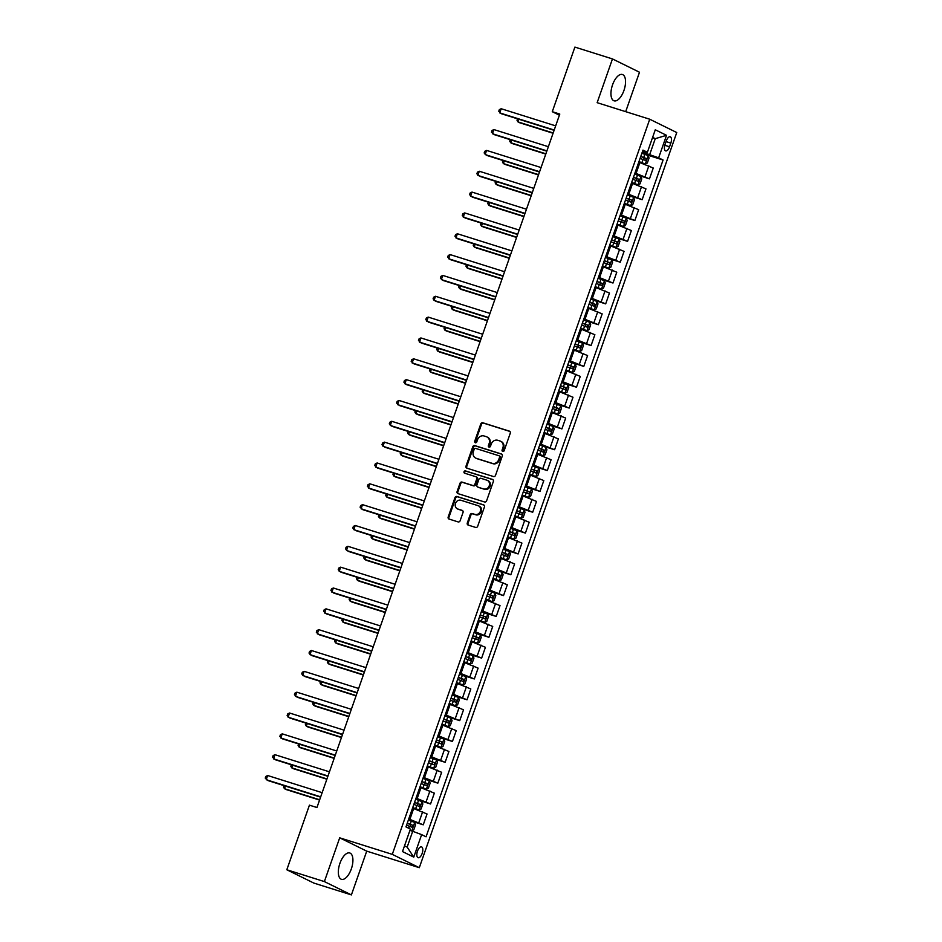 <?xml version="1.0" encoding="UTF-8"?>
<svg xmlns="http://www.w3.org/2000/svg" width="942" height="942" viewBox="0 0 942 942"><rect width="100%" height="100%" fill="white"/><g stroke="black" fill="none" stroke-linecap="round" stroke-linejoin="round"><path stroke-width="1.41" d="M502.745 451.442A1.213 1.083 -63.8 0 0 504.182 450.617L510.27 433.226A1.743 1.543 -63.8 0 0 509.363 431.13L482.822 422.781A1.743 1.543 -63.8 0 0 480.773 423.947L474.686 441.339A1.213 1.083 -63.8 0 0 476.746 441.986L477.535 439.737A5.558 4.934 -63.8 0 1 484.082 435.981L486.296 436.676A5.558 4.934 -63.8 0 1 486.92 436.935A5.558 4.934 -63.8 0 1 489.181 443.399L488.392 445.648A1.213 1.083 -63.8 0 0 490.464 446.296L491.253 444.047A5.558 4.934 -63.8 0 1 497.8 440.303L500.014 440.997A5.558 4.934 -63.8 0 1 500.638 441.245A5.558 4.934 -63.8 0 1 502.898 447.721L502.11 449.97A1.213 1.083 -63.8 0 0 502.745 451.442M351.319 868.96A13.8 6.288 107.5 0 0 349.765 852.981A13.8 6.288 107.5 0 0 339.921 863.343A13.8 6.288 107.5 0 0 341.475 879.322A13.8 6.288 107.5 0 0 351.319 868.96M623.945 90.467A13.8 6.288 107.5 0 0 622.391 74.5A13.8 6.288 107.5 0 0 612.547 84.851A13.8 6.288 107.5 0 0 614.102 100.829A13.8 6.288 107.5 0 0 623.945 90.467M422.157 853.452A5.664 2.579 107.5 0 0 421.521 846.893A5.664 2.579 107.5 0 0 417.483 851.144A5.664 2.579 107.5 0 0 418.118 857.703A5.664 2.579 107.5 0 0 422.157 853.452M467.291 522.987A1.743 1.543 -63.8 0 0 468.198 525.083L475.639 527.426A1.743 1.543 -63.8 0 0 477.688 526.248L484.447 506.949A1.743 1.543 -63.8 0 0 483.552 504.841L457 496.493A1.743 1.543 -63.8 0 0 454.951 497.67L448.192 516.97A1.743 1.543 -63.8 0 0 449.098 519.077L458.095 521.903A1.743 1.543 -63.8 0 0 460.143 520.726L463.028 512.472A1.743 1.543 -63.8 0 0 462.133 510.364L457.671 508.963A4.651 4.121 -63.8 0 1 460.732 500.214L478.206 505.713A4.651 4.121 -63.8 0 1 475.145 514.462L472.236 513.543A1.743 1.543 -63.8 0 0 470.188 514.721L467.291 522.987L468.021 523.34A1.743 1.543 -63.8 0 0 468.421 525.153M339.697 837.827L324.378 881.582L286.815 869.76L313.839 883.078L351.401 894.9L366.732 851.144L419.308 867.688L392.284 854.359L339.697 837.827L366.732 851.144M625.688 111.651L639.5 72.24L612.465 58.922L597.146 102.678L649.733 119.222L392.284 854.359M612.465 58.922L574.903 47.1L552.283 111.698L559.395 115.207M286.815 869.76L309.435 805.163L316.948 807.529L559.795 114.064L552.283 111.698M493.467 476.534A1.743 1.543 -63.8 0 0 495.516 475.369L502.274 456.058A1.743 1.543 -63.8 0 0 501.368 453.962L474.827 445.601A1.743 1.543 -63.8 0 0 472.778 446.779L466.019 466.09A1.743 1.543 -63.8 0 0 466.914 468.186L493.467 476.534M493.361 481.503L486.602 500.814A1.743 1.543 -63.8 0 1 484.553 501.98L458 493.632A1.743 1.543 -63.8 0 1 457.106 491.524L460.002 483.27A1.743 1.543 -63.8 0 1 462.051 482.092L472.813 485.483A1.743 1.543 -63.8 0 0 474.862 484.306L476.782 478.83A1.743 1.543 -63.8 0 0 475.875 476.723L464.665 473.202A1.213 1.083 -63.8 0 1 465.466 470.906L492.454 479.396A1.743 1.543 -63.8 0 1 493.361 481.503M666.3 140.876L665.017 144.538A5.487 2.496 107.5 0 0 665.641 150.885A5.487 2.496 107.5 0 0 669.55 146.775L670.834 143.102A5.487 2.496 107.5 0 0 670.209 136.755A5.487 2.496 107.5 0 0 666.3 140.876M419.308 867.688L676.756 132.539L649.733 119.222M642.574 151.273L647.401 152.274L642.986 150.096L405.967 826.899L410.394 829.078L402.505 851.58L413.762 857.126L407.156 847.129L412.702 831.291L409.923 830.42M647.401 152.274L655.279 129.772L666.536 135.318L658.646 157.82L642.267 152.145M643.621 153.887L663.074 159.999L658.646 157.82M663.074 159.999L426.055 836.802L421.639 834.624L413.762 857.126M324.378 881.582L351.401 894.9M652.476 137.779L655.267 138.651L652.629 137.355M649.721 154.488L655.267 138.651L666.536 135.318M410.111 820.682L423.252 824.815L408.757 818.951M423.252 824.815L427.044 813.982L412.549 808.106M417.412 799.84L430.553 803.973L416.058 798.109M430.553 803.973L434.344 793.14L419.849 787.277M424.712 779.01L437.842 783.143L423.347 777.268M437.842 783.143L441.645 772.299L427.15 766.435M432.001 758.169L445.142 762.302L430.647 756.438M445.142 762.302L448.934 751.469L434.439 745.593M439.302 737.327L452.443 741.46L437.948 735.596M452.443 741.46L456.234 730.627L441.739 724.763M446.602 716.497L459.743 720.63L445.236 714.754M459.743 720.63L463.535 709.797L449.04 703.921M453.903 695.655L467.032 699.788L452.537 693.924M467.032 699.788L470.823 688.955L456.328 683.091M461.191 674.825L474.332 678.958L459.837 673.083M474.332 678.958L478.124 668.113L463.629 662.25M468.492 653.983L481.633 658.117L467.138 652.241M481.633 658.117L485.424 647.284L470.929 641.408M475.792 633.142L488.922 637.275L474.427 631.411M488.922 637.275L492.725 626.442L478.23 620.578M483.081 612.312L496.222 616.445L481.727 610.569M496.222 616.445L500.014 605.6L485.519 599.736M490.382 591.47L503.523 595.603L489.028 589.739M503.523 595.603L507.314 584.77L492.819 578.894M497.682 570.628L510.823 574.761L496.316 568.897M510.823 574.761L514.615 563.928L500.12 558.064M504.983 549.798L518.112 553.931L503.617 548.056M518.112 553.931L521.915 543.087L507.408 537.223M512.271 528.957L525.412 533.09L510.917 527.226M525.412 533.09L529.204 522.257L514.709 516.381M519.572 508.115L532.713 512.248L518.218 506.384M532.713 512.248L536.504 501.415L522.009 495.551M526.872 487.285L540.002 491.418L525.506 485.542M540.002 491.418L543.805 480.585L529.31 474.709M534.161 466.443L547.302 470.576L532.807 464.712M547.302 470.576L551.094 459.743L536.599 453.879M541.462 445.613L554.602 449.734L540.107 443.87M554.602 449.734L558.394 438.901L543.899 433.037M548.762 424.771L561.903 428.904L547.396 423.029M561.903 428.904L565.695 418.071L551.2 412.196M556.063 403.93L569.192 408.063L554.697 402.199M569.192 408.063L572.995 397.23L558.488 391.366M563.351 383.1L576.492 387.233L561.997 381.357M576.492 387.233L580.284 376.388L565.789 370.524M570.652 362.258L583.793 366.391L569.298 360.527M583.793 366.391L587.584 355.558L573.089 349.682M577.952 341.416L591.081 345.549L576.586 339.685M591.081 345.549L594.885 334.716L580.39 328.852M585.241 320.586L598.382 324.719L583.887 318.843M598.382 324.719L602.173 313.874L587.678 308.01M592.542 299.744L605.682 303.877L591.187 298.013M605.682 303.877L609.474 293.044L594.979 287.169M599.842 278.903L612.983 283.036L598.488 277.172M612.983 283.036L616.774 272.203L602.279 266.339M607.143 258.073L620.272 262.206L605.777 256.33M620.272 262.206L624.075 251.373L609.568 245.497M614.431 237.231L627.572 241.364L613.077 235.5M627.572 241.364L631.364 230.531L616.869 224.667M621.732 216.401L634.873 220.522L620.378 214.658M634.873 220.522L638.664 209.689L624.169 203.825M629.032 195.559L642.161 199.692L627.666 193.816M642.161 199.692L645.965 188.859L631.47 182.983M636.333 174.717L649.462 178.85L634.967 172.987M649.462 178.85L653.253 168.017L638.758 162.154M404.518 845.834L407.156 847.129M412.702 831.291L421.639 834.624M503.016 451.477A1.213 1.083 -63.8 0 1 502.84 450.323L503.629 448.074A5.558 4.934 -63.8 0 0 501.368 441.61L500.638 441.245M486.92 436.935L487.65 437.288A5.558 4.934 -63.8 0 1 489.911 443.764L489.122 446.013A1.213 1.083 -63.8 0 0 489.298 447.167M509.869 431.424L483.552 423.135A1.743 1.543 -63.8 0 0 481.503 424.312L475.416 441.692A1.213 1.083 -63.8 0 0 475.58 442.858M501.874 454.244L475.557 445.966A1.743 1.543 -63.8 0 0 473.508 447.132L466.749 466.443A1.743 1.543 -63.8 0 0 467.138 468.256M499.578 457.211A1.213 1.083 -63.8 0 0 498.942 455.74L475.639 448.404A1.213 1.083 -63.8 0 0 474.215 449.228L473.379 451.595A5.558 4.934 -63.8 0 0 475.639 458.071A5.558 4.934 -63.8 0 0 476.263 458.318L492.195 463.334A5.558 4.934 -63.8 0 0 498.742 459.578L499.578 457.211L500.308 457.565A1.213 1.083 -63.8 0 0 499.672 456.093L499.213 455.869M475.639 458.071L476.369 458.436A5.558 4.934 -63.8 0 0 476.993 458.683L476.263 458.318M500.308 457.565L499.472 459.943A5.558 4.934 -63.8 0 1 492.925 463.688L476.993 458.683M476.605 477.088A1.743 1.543 -63.8 0 1 477.512 479.184L475.592 484.671A1.743 1.543 -63.8 0 1 473.543 485.837L462.781 482.457A1.743 1.543 -63.8 0 0 460.732 483.623L457.836 491.889A1.743 1.543 -63.8 0 0 458.224 493.702M492.972 479.69L466.196 471.271A1.213 1.083 -63.8 0 0 464.983 473.296M483.988 488.992A4.651 4.121 -63.8 0 0 487.049 480.243L480.891 478.3A1.743 1.543 -63.8 0 0 478.842 479.478L476.923 484.953A1.743 1.543 -63.8 0 0 477.829 487.061L484.718 489.357A4.651 4.121 -63.8 0 0 488.297 480.809L487.567 480.455M478.183 487.238A1.743 1.543 -63.8 0 0 478.56 487.414L477.829 487.061M484.718 489.357L478.56 487.414M478.736 505.913L479.466 506.278A4.651 4.121 -63.8 0 1 475.875 514.827L472.966 513.908A1.743 1.543 -63.8 0 0 470.918 515.074L468.021 523.34M457.153 508.751L457.883 509.116A4.651 4.121 -63.8 0 0 458.401 509.328L457.671 508.963M462.64 510.658L458.401 509.328M484.058 505.136L457.73 496.858A1.743 1.543 -63.8 0 0 455.681 498.024L448.922 517.335A1.743 1.543 -63.8 0 0 449.322 519.148M638.912 161.73L645.27 163.99L647.319 163.037L649.062 158.044L648.19 155.654L641.879 153.263M645.27 163.99L638.959 161.588M518.912 119.257L517.982 121.895L519.807 122.801L553.072 133.258M640.065 158.421L645.647 160.493L646.342 158.492L640.772 156.431M640.725 156.56L644.187 157.809L643.48 159.81M517.535 118.822L517.017 120.305L517.982 121.895L553.178 132.963M554.202 130.031L499.719 112.899L501.179 108.73L555.662 125.863M554.096 130.326L501.544 113.794L498.754 111.297L499.331 109.637L501.179 108.73M631.611 182.571L637.969 184.82L640.018 183.878L641.773 178.874L640.89 176.484L634.578 174.093M637.969 184.82L631.658 182.43M511.612 140.099L510.682 142.737L512.507 143.631L545.771 154.099M632.765 179.263L638.346 181.323L639.053 179.333L633.471 177.261M633.424 177.402L636.886 178.65L636.18 180.652M510.234 139.663L509.716 141.135L510.682 142.737L545.877 153.805M624.311 203.401L630.669 205.662L632.718 204.72L634.472 199.716L633.589 197.325L627.278 194.935M630.669 205.662L624.358 203.272M504.311 160.929L503.393 163.578L505.218 164.473L538.471 174.941M625.476 200.104L631.046 202.165L631.752 200.163L626.171 198.103M626.124 198.232L629.586 199.48L628.891 201.482M502.934 160.505L502.416 161.977L503.393 163.578L538.577 174.647M617.022 224.243L623.38 226.504L625.417 225.55L627.172 220.546L626.3 218.167L619.989 215.765M623.38 226.504L617.069 224.102M497.011 181.771L496.093 184.408L497.918 185.315L531.182 195.771M618.176 220.934L623.804 223.019L624.452 221.005L618.87 218.933M618.823 219.074L622.285 220.322L621.59 222.324M495.645 181.335L495.127 182.819L496.093 184.408L531.276 195.477M546.902 150.873L492.419 133.74L493.879 129.572L548.362 146.705M546.796 151.167L494.244 134.635L491.453 132.139L492.042 130.479L493.879 129.572M539.601 171.715L485.13 154.57L486.59 150.402L541.061 167.546M539.507 172.009L486.955 155.477L484.153 152.981L484.741 151.309L486.59 150.402M532.312 192.545L477.829 175.412L479.29 171.244L533.773 188.376M532.206 192.839L479.655 176.307L476.864 173.811L477.441 172.15L479.29 171.244M609.721 245.073L616.08 247.334L618.129 246.392L619.871 241.387L619 238.997L612.689 236.607M616.08 247.334L609.768 244.944M489.722 202.612L488.792 205.25L490.617 206.145L523.882 216.613M610.875 241.776L616.504 243.86L617.151 241.835L611.582 239.774M611.535 239.916L614.996 241.164L614.29 243.166M488.345 202.177L487.826 203.649L488.792 205.25L523.987 216.319M525.012 213.387L470.529 196.242L471.989 192.086L526.472 209.218M524.906 213.681L472.354 197.149L469.563 194.653L470.152 192.98L471.989 192.086M602.421 265.915L608.779 268.176L610.828 267.222L612.583 262.229L611.699 259.839L605.388 257.449M608.779 268.176L602.468 265.785M482.422 223.442L481.492 226.08L483.328 226.987L516.581 237.443M603.587 262.618L609.156 264.678L609.863 262.677L604.281 260.616M604.234 260.746L607.696 261.994L607.001 263.995M481.044 223.019L480.526 224.49L481.492 226.08L516.687 237.16M595.132 286.757L601.491 289.006L603.528 288.064L605.282 283.059L604.399 280.681L598.088 278.279M601.491 289.006L595.179 286.615M475.121 244.284L474.203 246.922L476.028 247.817L509.292 258.285M596.286 283.448L601.856 285.52L602.562 283.518L596.981 281.446M596.934 281.587L600.395 282.835L599.701 284.837M473.744 243.848L473.237 245.332L474.203 246.922L509.387 257.99M587.832 307.587L594.19 309.847L596.239 308.905L597.982 303.901L597.11 301.511L590.799 299.12M594.19 309.847L587.879 307.457M467.821 265.126L466.902 267.764L468.727 268.658L501.992 279.126M588.986 304.29L594.567 306.35L595.262 304.348L589.692 302.288M589.645 302.429L593.107 303.677L592.4 305.667M466.455 264.69L465.937 266.162L466.902 267.764L502.098 278.832M580.531 328.428L586.89 330.689L588.938 329.735L590.693 324.743L589.81 322.352L583.498 319.962M586.89 330.689L580.578 328.287M460.532 285.956L459.602 288.593L461.427 289.5L494.691 299.956M581.685 325.12L587.266 327.192L587.973 325.19L582.392 323.13M582.344 323.259L585.806 324.507L585.1 326.509M459.154 285.532L458.636 287.004L459.602 288.593L494.797 299.662M573.231 349.27L579.589 351.519L581.638 350.577L583.392 345.573L582.509 343.194L576.198 340.792M579.589 351.519L573.278 349.129M453.232 306.798L452.313 309.435L454.138 310.33L487.391 320.798M574.396 345.961L579.966 348.034L580.672 346.032L575.091 343.96M575.044 344.101L578.506 345.349L577.811 347.351M451.854 306.362L451.336 307.846L452.313 309.435L487.497 320.504M517.711 234.228L463.228 217.084L464.689 212.916L519.172 230.06M517.617 234.511L465.065 217.991L462.263 215.494L462.852 213.822L464.689 212.916M510.423 255.058L455.94 237.926L457.4 233.757L511.871 250.89M510.317 255.353L457.765 238.821L454.974 236.324L455.551 234.664L457.4 233.757M503.122 275.9L448.639 258.756L450.099 254.587L504.582 271.732M503.016 276.194L450.464 259.662L447.674 257.166L448.251 255.494L450.099 254.587M495.822 296.742L441.339 279.597L442.799 275.429L497.282 292.573M495.716 297.024L443.164 280.492L440.373 278.008L440.962 276.336L442.799 275.429M488.521 317.572L434.05 300.439L435.51 296.271L489.981 313.403M488.427 317.866L435.875 301.334L433.073 298.838L433.661 297.177L435.51 296.271M565.942 370.1L572.3 372.361L574.337 371.419L576.092 366.414L575.221 364.024L568.909 361.634M572.3 372.361L565.989 369.97M445.931 327.639L445.013 330.277L446.838 331.172L480.102 341.64M567.096 366.803L572.677 368.864L573.372 366.862L567.79 364.801M567.743 364.931L571.205 366.179L570.511 368.181M444.565 327.204L444.047 328.676L445.013 330.277L480.196 341.345M481.232 338.413L426.75 321.269L428.21 317.101L482.693 334.245M481.127 338.708L428.575 322.176L425.784 319.679L426.361 318.007L428.21 317.101M558.641 390.942L565 393.203L567.049 392.249L568.791 387.256L567.92 384.866L561.609 382.476M565 393.203L558.688 390.8M438.642 348.469L437.712 351.107L439.537 352.014L472.802 362.47M559.795 387.633L565.377 389.705L566.071 387.704L560.502 385.643M560.455 385.773L563.917 387.021L563.21 389.022M437.265 348.034L436.747 349.517L437.712 351.107L472.908 362.175M473.932 359.243L419.449 342.111L420.909 337.942L475.392 355.075M473.826 359.538L421.274 343.006L418.483 340.509L419.072 338.849L420.909 337.942M551.341 411.784L557.699 414.033L559.748 413.091L561.503 408.086L560.62 405.696L554.308 403.306M557.699 414.033L551.388 411.642M431.342 369.311L430.412 371.949L432.248 372.844L465.501 383.312M552.495 408.475L558.076 410.535L558.783 408.545L553.201 406.473M553.154 406.614L556.616 407.862L555.921 409.864M429.964 368.875L429.446 370.347L430.412 371.949L465.607 383.017M466.631 380.085L412.149 362.953L413.609 358.784L468.092 375.917M466.525 380.38L413.985 363.848L411.183 361.351L411.772 359.691L413.609 358.784M544.052 432.613L550.399 434.874L552.448 433.932L554.202 428.928L553.319 426.538L547.008 424.147M550.399 434.874L544.099 432.484M424.041 390.141L423.123 392.79L424.948 393.685L458.212 404.153M545.206 429.317L550.776 431.377L551.482 429.375L545.901 427.315M545.854 427.444L549.316 428.692L548.621 430.694M422.664 389.717L422.157 391.189L423.123 392.79L458.307 403.859M459.331 400.927L404.86 383.783L406.32 379.614L460.791 396.759M459.237 401.221L406.685 384.689L403.894 382.193L404.471 380.521L406.32 379.614M536.752 453.455L543.11 455.716L545.147 454.762L546.902 449.758L546.03 447.379L539.719 444.977M543.11 455.716L536.799 453.314M416.741 410.983L415.822 413.62L417.647 414.527L450.912 424.983M537.906 450.146L543.487 452.219L544.182 450.217L538.612 448.145M538.553 448.286L542.027 449.534L541.32 451.536M415.375 410.547L414.857 412.031L415.822 413.62L451.018 424.689M452.042 421.757L397.559 404.624L399.019 400.456L453.502 417.589M451.936 422.051L399.384 405.519L396.594 403.023L397.171 401.363L399.019 400.456M529.451 474.297L535.81 476.546L537.858 475.604L539.601 470.6L538.73 468.209L532.418 465.819M535.81 476.546L529.498 474.156M409.452 431.825L408.522 434.462L410.347 435.357L443.611 445.825M530.605 470.988L536.186 473.049L536.881 471.047L531.312 468.986M531.264 469.128L534.726 470.376L534.02 472.378M408.074 431.389L407.556 432.861L408.522 434.462L443.717 445.531M444.742 442.599L390.259 425.454L391.719 421.298L446.202 438.43M444.636 442.893L392.084 426.361L389.293 423.865L389.882 422.193L391.719 421.298M522.151 495.127L528.509 497.388L530.558 496.434L532.312 491.441L531.429 489.051L525.118 486.661M528.509 497.388L522.198 494.997M402.152 452.655L401.233 455.292L403.058 456.199L436.311 466.655M523.316 491.83L528.886 493.891L529.592 491.889L524.011 489.828M523.964 489.958L527.426 491.206L526.731 493.208M400.774 452.231L400.256 453.703L401.233 455.292L436.417 466.372M514.862 515.969L521.22 518.218L523.257 517.276L525.012 512.271L524.129 509.893L517.829 507.491M521.22 518.218L514.909 515.827M394.851 473.496L393.933 476.134L395.758 477.029L429.022 487.497M516.016 512.66L521.597 514.732L522.292 512.731L516.711 510.658M516.663 510.8L520.125 512.048L519.431 514.049M393.485 473.061L392.967 474.544L393.933 476.134L429.116 487.202M507.561 536.799L513.92 539.059L515.969 538.117L517.711 533.113L516.84 530.723L510.529 528.332M513.92 539.059L507.608 536.669M387.562 494.338L386.632 496.976L388.457 497.871L421.722 508.339M508.715 533.502L514.297 535.562L514.991 533.561L509.422 531.5M509.375 531.641L512.837 532.889L512.13 534.879M386.185 493.902L385.667 495.374L386.632 496.976L421.828 508.044M500.261 557.64L506.619 559.901L508.668 558.947L510.423 553.955L509.54 551.565L503.228 549.174M506.619 559.901L500.308 557.499M380.262 515.168L379.332 517.806L381.169 518.712L414.421 529.168M501.415 554.332L506.996 556.404L507.703 554.402L502.121 552.342M502.074 552.471L505.536 553.719L504.841 555.721M378.884 514.744L378.366 516.216L379.332 517.806L414.527 528.874M492.96 578.482L499.319 580.731L501.368 579.789L503.122 574.785L502.239 572.406L495.928 570.004M499.319 580.731L493.019 578.341M372.961 536.01L372.043 538.647L373.868 539.542L407.132 550.01M494.126 575.173L499.696 577.246L500.402 575.244L494.821 573.172M494.774 573.313L498.236 574.561L497.541 576.563M371.584 535.574L371.077 537.058L372.043 538.647L407.227 549.716M485.672 599.312L492.03 601.573L494.067 600.631L495.822 595.627L494.95 593.236L488.639 590.846M492.03 601.573L485.719 599.183M365.661 556.852L364.742 559.489L366.568 560.384L399.832 570.852M486.826 596.015L492.407 598.076L493.102 596.074L487.532 594.013M487.473 594.143L490.947 595.391L490.24 597.393M364.295 556.416L363.777 557.888L364.742 559.489L399.938 570.558M478.371 620.154L484.73 622.415L486.778 621.461L488.521 616.468L487.65 614.078L481.338 611.688M484.73 622.415L478.418 620.013M358.372 577.682L357.442 580.319L359.267 581.226L392.531 591.682M479.525 616.845L485.106 618.918L485.801 616.916L480.232 614.855M480.185 614.985L483.646 616.233L482.94 618.235M356.994 577.246L356.476 578.729L357.442 580.319L392.637 591.388M471.071 640.996L477.429 643.245L479.478 642.303L481.232 637.298L480.349 634.908L474.038 632.518M477.429 643.245L471.118 640.854M351.072 598.523L350.153 601.161L351.978 602.056L385.231 612.524M472.236 637.687L477.806 639.748L478.512 637.758L472.931 635.685M472.884 635.826L476.346 637.075L475.651 639.076M349.694 598.088L349.176 599.559L350.153 601.161L385.337 612.229M463.782 661.826L470.14 664.086L472.178 663.144L473.932 658.14L473.049 655.75L466.749 653.359M470.14 664.086L463.829 661.696M343.771 619.353L342.853 622.003L344.678 622.898L377.942 633.365M464.936 658.529L470.517 660.589L471.212 658.588L465.631 656.527M465.583 656.656L469.045 657.905L468.351 659.906M342.405 618.929L341.887 620.401L342.853 622.003L378.036 633.071M437.441 463.44L382.97 446.296L384.418 442.128L438.901 459.272M437.347 463.723L384.795 447.203L381.993 444.706L382.582 443.034L384.418 442.128M430.153 484.27L375.67 467.138L377.13 462.969L431.613 480.102M430.047 484.565L377.495 468.033L374.704 465.536L375.281 463.876L377.13 462.969M422.852 505.112L368.369 487.968L369.829 483.799L424.312 500.944M422.746 505.407L370.194 488.874L367.404 486.378L367.992 484.706L369.829 483.799M415.552 525.954L361.069 508.81L362.529 504.641L417.012 521.786M415.446 526.237L362.894 509.704L360.103 507.22L360.692 505.548L362.529 504.641M408.251 546.784L353.78 529.651L355.24 525.483L409.711 542.616M408.157 547.078L355.605 530.546L352.803 528.05L353.391 526.39L355.24 525.483M400.962 567.626L346.479 550.481L347.939 546.313L402.422 563.457M400.856 567.92L348.305 551.388L345.514 548.892L346.091 547.22L347.939 546.313M393.662 588.456L339.179 571.323L340.639 567.155L395.122 584.287M393.556 588.75L341.004 572.218L338.213 569.722L338.802 568.061L340.639 567.155M386.361 609.297L331.89 592.165L333.338 587.996L387.821 605.129M386.267 609.592L333.715 593.06L330.913 590.563L331.502 588.903L333.338 587.996M379.073 630.139L324.59 612.995L326.05 608.826L380.533 625.971M378.967 630.433L326.415 613.901L323.624 611.405L324.201 609.733L326.05 608.826M456.481 682.667L462.84 684.928L464.889 683.974L466.631 678.97L465.76 676.591L459.449 674.189M462.84 684.928L456.529 682.526M336.482 640.195L335.552 642.833L337.377 643.739L370.642 654.195M457.635 679.359L463.217 681.431L463.911 679.429L458.342 677.357M458.295 677.498L461.757 678.746L461.05 680.748M335.105 639.759L334.587 641.243L335.552 642.833L370.748 653.901M371.772 650.969L317.289 633.836L318.749 629.668L373.232 646.801M371.666 651.263L319.114 634.731L316.324 632.235L316.901 630.575L318.749 629.668M449.181 703.509L455.539 705.758L457.588 704.816L459.343 699.812L458.46 697.421L452.148 695.031M455.539 705.758L449.228 703.368M329.182 661.037L328.252 663.674L330.077 664.569L363.341 675.037M450.335 700.2L455.916 702.261L456.623 700.259L451.041 698.199M450.994 698.34L454.456 699.588L453.75 701.59M327.804 660.601L327.286 662.073L328.252 663.674L363.447 674.743M364.472 671.811L309.989 654.666L311.449 650.51L365.932 667.643M364.366 672.105L311.814 655.573L309.023 653.077L309.612 651.405L311.449 650.51M441.88 724.339L448.239 726.6L450.288 725.646L452.042 720.654L451.159 718.263L444.848 715.873M448.239 726.6L441.939 724.21M321.881 681.867L320.963 684.504L322.788 685.411L356.052 695.867M443.046 721.042L448.616 723.103L449.322 721.101L443.741 719.04M443.694 719.17L447.156 720.418L446.461 722.42M320.504 681.443L319.986 682.915L320.963 684.504L356.147 695.585M357.171 692.653L302.7 675.508L304.16 671.34L358.631 688.484M357.077 692.947L304.525 676.415L301.723 673.919L302.311 672.247L304.16 671.34M434.592 745.181L440.95 747.43L442.987 746.488L444.742 741.484L443.87 739.105L437.559 736.703M443.894 739.164L440.997 747.406L434.639 745.04M314.581 702.708L313.662 705.346L315.488 706.241L348.752 716.709M435.746 741.872L441.327 743.944L442.022 741.943L436.44 739.87M436.393 740.012L439.867 741.26L439.16 743.262M313.215 702.273L312.697 703.756L313.662 705.346L348.858 716.415M349.882 713.483L295.399 696.35L296.86 692.182L351.342 709.314M349.776 713.777L297.225 697.245L294.434 694.749L295.011 693.088L296.86 692.182M427.291 766.011L433.65 768.272L435.699 767.33L437.441 762.325L436.57 759.935L430.258 757.545M436.593 759.994L433.697 768.248L427.338 765.881M307.292 723.55L306.362 726.188L308.187 727.083L341.451 737.551M428.445 762.714L434.026 764.774L434.721 762.773L429.152 760.712M429.105 760.853L432.566 762.102L431.86 764.092M305.915 723.115L305.396 724.586L306.362 726.188L341.557 737.256M342.582 734.324L288.099 717.18L289.559 713.012L344.042 730.156M342.476 734.619L289.924 718.087L287.133 715.59L287.722 713.918L289.559 713.012M419.991 786.853L426.349 789.113L428.398 788.16L430.153 783.167L429.269 780.777L422.958 778.386M426.349 789.113L420.038 786.711M299.992 744.38L299.073 747.018L300.898 747.924L334.151 758.381M421.156 783.544L426.726 785.616L427.433 783.614L421.851 781.554M421.804 781.683L425.266 782.932L424.571 784.933M298.614 743.956L298.096 745.428L299.073 747.018L334.257 758.086M335.281 755.166L280.798 738.022L282.259 733.853L336.741 750.998M335.187 755.449L282.635 738.917L279.833 736.432L280.422 734.76L282.259 733.853M412.702 807.694L419.06 809.943L421.098 809.001L422.852 803.997L421.969 801.618L415.669 799.216M419.06 809.943L412.749 807.553M292.691 765.222L291.773 767.86L293.598 768.754L326.862 779.222M413.856 804.386L419.437 806.458L420.132 804.456L414.551 802.384M414.504 802.525L417.965 803.773L417.271 805.775M291.325 764.786L290.807 766.27L291.773 767.86L326.956 778.928M327.993 775.996L273.51 758.863L274.97 754.695L329.453 771.828M327.887 776.29L275.335 759.758L272.544 757.262L273.121 755.602L274.97 754.695M409.982 830.232L411.76 830.785L413.809 829.843L415.552 824.839L414.68 822.448L408.369 820.058M411.76 830.785L410.041 830.067M285.402 786.064L284.472 788.701L286.297 789.596L319.562 800.064M406.555 825.227L412.137 827.288L412.832 825.286L407.262 823.226M407.215 823.355L410.677 824.603L409.97 826.605M284.025 785.628L283.507 787.1L284.472 788.701L319.668 799.77M320.692 796.838L266.209 779.693L267.669 775.525L322.152 792.669M320.586 797.132L268.034 780.6L265.244 778.104L265.821 776.432L267.669 775.525M409.9 819.304L413.691 808.471M417.2 798.463L420.992 787.63M424.489 777.633L428.292 766.8M431.789 756.791L435.581 745.958M439.09 735.961L442.881 725.116M446.39 715.119L450.182 704.286M453.679 694.278L457.482 683.445M460.979 673.448L464.771 662.603M468.28 652.606L472.072 641.773M475.569 631.764L479.372 620.931M482.869 610.934L486.661 600.101M490.17 590.092L493.961 579.259M497.47 569.251L501.262 558.418M504.759 548.421L508.562 537.588M512.059 527.579L515.851 516.746M519.36 506.749L523.151 495.904M526.66 485.907L530.452 475.074M533.949 465.065L537.741 454.232M541.25 444.235L545.041 433.391M548.55 423.394L552.342 412.561M555.839 402.552L559.642 391.719M563.139 381.722L566.931 370.889M570.44 360.88L574.231 350.047M577.74 340.038L581.532 329.205M585.029 319.208L588.832 308.375M592.33 298.367L596.121 287.534M599.63 277.537L603.422 266.692M606.919 256.695L610.722 245.862M614.219 235.853L618.011 225.02M621.52 215.023L625.311 204.179M628.82 194.182L632.612 183.349M636.109 173.34L639.912 162.507M645.046 176.672L648.838 165.839M637.746 197.514L641.537 186.681M630.445 218.356L634.249 207.511M623.157 239.186L626.948 228.353M615.856 260.027L619.648 249.194M608.556 280.857L612.359 270.024M601.267 301.699L605.058 290.866M593.966 322.541L597.758 311.696M586.666 343.371L590.457 332.538M579.365 364.213L583.169 353.38M572.077 385.054L575.868 374.209M564.776 405.884L568.568 395.051M557.476 426.726L561.267 415.893M550.187 447.568L553.978 436.723M542.886 468.398L546.678 457.565M535.586 489.239L539.377 478.406M528.285 510.069L532.089 499.236M520.997 530.911L524.788 520.078M513.696 551.753L517.488 540.908M506.396 572.583L510.187 561.75M499.095 593.425L502.898 582.592M491.806 614.266L495.598 603.422M484.506 635.096L488.297 624.263M477.205 655.938L481.009 645.105M469.917 676.78L473.708 665.935M462.616 697.61L466.408 686.777M455.316 718.452L459.107 707.619M448.015 739.282L451.819 728.449M440.726 760.123L444.518 749.29M433.426 780.965L437.218 770.132M426.125 801.795L429.929 790.962M418.837 822.637L422.628 811.804M666.041 141.594L670.834 143.102M664.781 145.28L669.55 146.775M503.629 448.074L502.898 447.721M489.122 446.013L488.392 445.648M489.911 443.764L489.181 443.399M475.416 441.692L474.686 441.339M481.503 424.312L480.773 423.947M483.552 423.135L482.822 422.781M502.84 450.323L502.11 449.97M466.749 466.443L466.019 466.09M473.508 447.132L472.778 446.779M475.557 445.966L474.827 445.601M492.925 463.688L492.195 463.334M499.472 459.943L498.742 459.578M457.836 491.889L457.106 491.524M460.732 483.623L460.002 483.27M462.781 482.457L462.051 482.092M473.543 485.837L472.813 485.483M475.592 484.671L474.862 484.306M477.512 479.184L476.782 478.83M466.196 471.271L465.466 470.906M470.918 515.074L470.188 514.721M472.966 513.908L472.236 513.543M475.875 514.827L475.145 514.462M448.922 517.335L448.192 516.97M455.681 498.024L454.951 497.67M457.73 496.858L457 496.493M645.317 163.967L648.214 155.713M643.704 157.479L644.811 154.311M641.891 162.636L642.997 159.469M644.187 157.809L646.342 158.492M638.017 184.797L640.913 176.554M636.403 178.309L637.51 175.141M634.59 183.478L635.697 180.311M636.886 178.65L639.053 179.333M630.728 205.639L633.613 197.384M629.103 199.151L630.21 195.983M627.29 204.32L628.408 201.152M629.586 199.48L631.752 200.163M623.427 226.48L626.312 218.226M621.802 219.981L622.921 216.813M620.001 225.15L621.108 221.982M622.285 220.322L624.452 221.005M616.127 247.31L619.024 239.056M614.514 240.822L615.621 237.655M612.7 245.992L613.807 242.824M614.996 241.164L617.151 241.835M608.838 268.152L611.723 259.898M607.213 261.664L608.32 258.497M605.4 266.833L606.507 263.666M607.696 261.994L609.863 262.677M601.538 288.982L604.423 280.74M599.913 282.494L601.02 279.327M598.111 287.663L599.218 284.496M600.395 282.835L602.562 283.518M594.237 309.824L597.134 301.57M592.624 303.336L593.731 300.168M590.811 308.505L591.917 305.338M593.107 303.677L595.262 304.348M586.937 330.666L589.833 322.411M585.323 324.178L586.43 321.01M583.51 329.347L584.617 326.179M585.806 324.507L587.973 325.19M579.648 351.496L582.533 343.253M578.023 345.007L579.13 341.84M576.21 350.177L577.328 347.009M578.506 345.349L580.672 346.032M572.347 372.337L575.232 364.083M570.722 365.849L571.841 362.682M568.921 371.018L570.028 367.851M571.205 366.179L573.372 366.862M565.047 393.179L567.944 384.925M563.434 386.691L564.541 383.524M561.62 391.848L562.727 388.681M563.917 387.021L566.071 387.704M557.758 414.009L560.643 405.767M556.133 407.521L557.24 404.353M554.32 412.69L555.427 409.523M556.616 407.862L558.783 408.545M550.458 434.851L553.343 426.596M548.833 428.363L549.94 425.195M547.031 433.532L548.138 430.364M549.316 428.692L551.482 429.375M543.157 455.692L546.054 447.438M541.532 449.193L542.651 446.025M539.731 454.362L540.838 451.194M542.027 449.534L544.182 450.217M535.857 476.522L538.753 468.268M534.244 470.034L535.35 466.867M532.43 475.204L533.537 472.036M534.726 470.376L536.881 471.047M528.568 497.364L531.453 489.11M526.943 490.876L528.05 487.709M525.13 496.045L526.248 492.878M527.426 491.206L529.592 491.889M521.267 518.194L524.152 509.952M519.643 511.706L520.761 508.539M517.841 516.875L518.948 513.708M520.125 512.048L522.292 512.731M513.967 539.036L516.864 530.782M512.354 532.548L513.461 529.38M510.54 537.717L511.647 534.55M512.837 532.889L514.991 533.561M506.678 559.878L509.563 551.623M505.053 553.39L506.16 550.222M503.24 558.559L504.347 555.391M505.536 553.719L507.703 554.402M499.378 580.708L502.263 572.465M497.753 574.22L498.86 571.052M495.939 579.389L497.058 576.221M498.236 574.561L500.402 575.244M492.077 601.549L494.974 593.295M490.452 595.061L491.571 591.894M488.651 600.231L489.758 597.063M490.947 595.391L493.102 596.074M484.777 622.391L487.673 614.137M483.164 615.903L484.27 612.736M481.35 621.061L482.457 617.893M483.646 616.233L485.801 616.916M477.488 643.221L480.373 634.979M475.863 636.733L476.97 633.566M474.05 641.902L475.168 638.735M476.346 637.075L478.512 637.758M470.188 664.063L473.072 655.809M468.563 657.575L469.681 654.407M466.761 662.744L467.868 659.577M469.045 657.905L471.212 658.588M462.887 684.905L465.784 676.65M461.274 678.405L462.381 675.237M459.46 683.574L460.567 680.407M461.757 678.746L463.911 679.429M455.598 705.735L458.483 697.48M453.973 699.247L455.08 696.079M452.16 704.416L453.267 701.248M454.456 699.588L456.623 700.259M448.298 726.576L451.183 718.322M446.673 720.088L447.78 716.921M444.86 725.258L445.978 722.09M447.156 720.418L449.322 721.101M439.372 740.918L440.491 737.751M437.571 746.088L438.678 742.92M439.867 741.26L442.022 741.943M432.084 761.76L433.19 758.593M430.27 766.929L431.377 763.762M432.566 762.102L434.721 762.773M426.408 789.09L429.293 780.836M424.783 782.602L425.89 779.434M422.97 787.771L424.088 784.604M425.266 782.932L427.433 783.614M419.108 809.92L421.992 801.677M417.483 803.432L418.589 800.264M415.681 808.601L416.788 805.434M417.965 803.773L420.132 804.456M411.807 830.762L414.704 822.507M410.194 824.274L411.301 821.106M408.781 828.289L409.487 826.275M410.677 824.603L412.832 825.286M499.813 456.152L499.083 455.787M476.805 477.17L476.075 476.805M478.359 487.344L477.629 486.979"/></g></svg>
